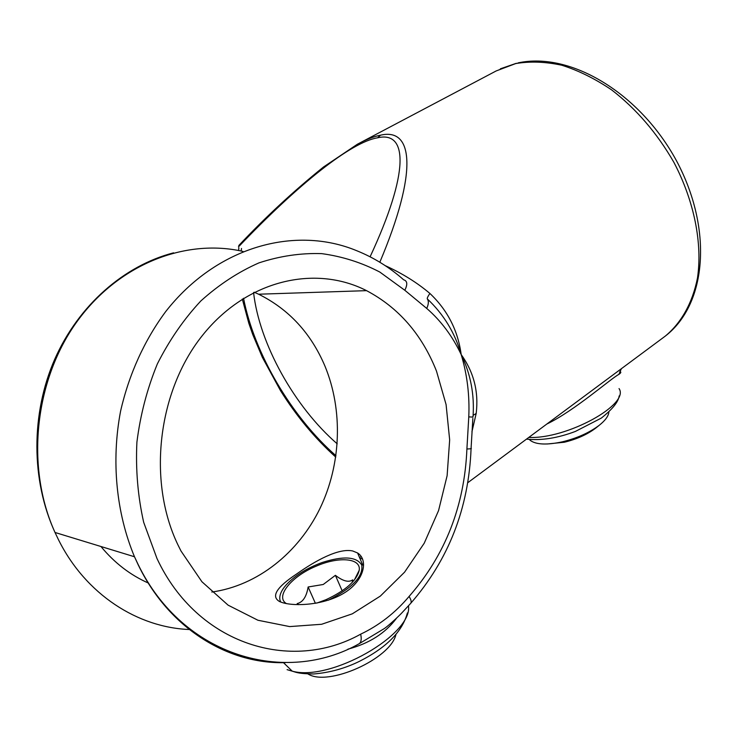 <?xml version="1.0" encoding="UTF-8"?>
<svg xmlns="http://www.w3.org/2000/svg" width="738" height="738" viewBox="0 0 738 738"><rect width="100%" height="100%" fill="white"/><g stroke="black" fill="none" stroke-linecap="round" stroke-linejoin="round"><path stroke-width="1.11" d="M385.144 265.606C402.155 273.318 417.071 282.599 429.894 293.447C447.523 310.126 457.947 330.495 461.176 354.544C452.449 336.141 440.973 320.772 426.73 308.429L404.821 290.274L379.83 272.064C361.592 262.562 342.22 256.418 321.731 253.632C300.855 252.922 279.942 256.003 258.983 262.866C238.337 271.925 218.955 284.628 200.837 300.956C183.808 319.203 169.316 340.2 157.342 363.935C147.13 388.861 140.312 414.959 136.899 442.228C135.58 469.645 137.84 496.333 143.679 522.31L157 558.546C197.516 645.243 291.519 672.835 360.661 634.173C361.721 638.868 361.269 642.023 359.305 643.647L358.548 644.043M589.514 392.348L618.795 370.624M619.745 371.666C621.414 371.878 621.119 372.791 618.868 374.387C610.953 378.437 574.422 410.845 546.83 424.036M239.177 245.117L238.771 245.542C265.32 217.304 293.595 191.096 323.595 166.936L357.395 144.224C366.251 139.427 373.954 136.41 380.504 135.192C413.474 127.37 418.086 171.64 379.821 262.239M370.098 256.796C409.516 172.148 407.92 130.737 377.588 137.803C351.168 142.065 298.023 184.334 238.457 246.898M282.368 602.605C295.532 606.701 325.32 605.04 344.858 592.568C364.563 580.188 368.446 559.791 357.57 552.965L352.727 550.982C338.548 547.78 315.043 560.963 296.731 573.915C276.455 587.31 270.763 596.535 279.656 601.599L282.368 602.605M254.176 292.22L258.623 294.213C288.899 309.277 311.012 333.244 324.96 366.122C343.198 410.328 341.288 464.184 319.932 508.556C298.383 552.753 257.636 585.64 211.824 592.033M148.707 583.205C130.478 575.216 114.556 562.983 100.94 546.507M436.49 371.103L446.084 404.562L449.663 439.894L447.117 475.706L438.556 510.604L424.23 543.205L404.599 572.144L380.338 596.092L352.312 613.832L321.639 624.274L289.665 626.59L257.922 620.243L228.088 605.151L201.908 581.738L180.994 551.009L177.803 544.598C147.148 480.595 157.95 391.02 202.35 335.55C246.658 279.803 315.191 264.435 366.565 290.652C398.621 307.617 421.933 334.434 436.49 371.103M360.661 634.173C379.129 625.409 395.273 612.835 409.083 596.452C445.254 555.16 464.525 506 466.905 448.981L468.778 416.896C469.728 395.42 467.2 374.636 461.176 354.544C473.814 372.155 478.814 391.804 476.176 413.492L471.933 431.776M361.325 556.6L359.498 557.458M337.22 443.833C294.554 406.915 259.306 343.751 253.577 292.534M396.564 618.167C385.448 633.167 369.24 643.499 347.93 649.154M426.73 308.429C428.667 304.204 428.843 301.021 427.284 298.862C443.658 314.277 454.949 332.838 461.176 354.544C470.696 374.083 474.635 394.922 472.993 417.081L468.778 416.896M427.284 298.862C427.081 298.051 427.957 296.242 429.894 293.447M476.176 413.492L473.187 415.282M404.821 290.274C407.727 284.361 407.348 280.874 403.677 279.813C389.572 267.359 373.945 257.663 356.777 250.736C295.67 225.302 217.037 246.012 165.727 311.547C144.547 340.08 128.975 374.231 120.571 411.223C111.124 461.01 116.207 512.947 134.491 556.756L138.034 564.469C168.504 628.084 227.673 664.366 285.385 662.632M409.083 596.452C411.241 599.902 411.721 602.263 410.531 603.527L402.708 611.977C399.941 615.132 389.129 625.252 384.433 628.49L359.305 643.647C285.643 685.436 183.107 657.078 138.144 564.505L134.491 556.756L55.018 532.476L58.33 539.432C85.682 594.579 137.988 627.964 190.496 629.56M466.905 448.981C470.595 448.879 471.988 448.658 471.084 448.289L472.855 418.381M596.433 427.542L595.695 428.132C587.282 434.488 576.821 439.193 564.321 442.237L547.264 443.99M608.868 412.081C608.509 416.038 605.345 420.402 599.376 425.18C589.422 432.689 577.033 438.261 562.218 441.868C546.959 445.106 536.388 444.673 530.502 440.568L529.46 439.599M352.211 582.457L352.681 579.837C348.77 582.688 343.004 581.184 335.393 575.326L323.235 584.487L308.133 586.987L315.403 603.333M286.353 603.573C274.804 596.553 291.658 576.23 316.03 566.24C338.567 556.286 361.223 557.946 359.221 570.262C356.694 580.723 345.624 590.529 326.002 599.69L316.805 603.084M280.698 602.033L279.942 599.985C279.121 595.649 281.187 590.64 286.15 584.948C294.896 575.548 306.925 568.057 322.248 562.476C343.401 555.76 356.565 556.6 361.731 565.013C363.53 576.277 352.423 588.001 328.41 600.178M359.83 558.242L362.607 559.007M335.393 575.326L342.174 590.852M308.133 586.987C306.519 596.719 302.866 602.254 297.165 603.601L298.549 604.671M395.919 634.579C390.559 658.803 328.299 686.857 308.069 674.015M621.387 368.696L618.868 374.387M380.504 135.192L377.588 137.803M663.517 337.423L665.298 336.104C681.202 322.921 692.493 303.078 697.475 278.032C702.558 243.568 694.347 201.409 673.932 162.415C657.143 133.181 636.377 109.003 611.636 89.898C595.114 78.754 578.527 70.534 561.867 65.248C545.511 61.724 530.133 61.162 515.742 63.56L496.176 70.94L360.495 142.591M242.986 251.437C185.321 238.208 117.683 264.222 75.996 323.023C34.354 381.694 25.544 467.735 55.018 532.476C30.941 480.143 30.885 413.723 54.723 359.268C78.763 304.849 124.482 265.486 173.578 252.83M241.511 248.466L241.151 251.04M243.54 298.263C254.296 353.677 291.611 416.896 335.965 455.715M528.786 437.431C566.673 439.23 630.169 404.359 619.044 388.575M287.073 669.652L292.248 671.165C330.375 681.866 413.031 634.486 408.465 605.787M599.136 385.218L589.468 392.395M518.058 62.896C570.852 51.475 640.123 93.532 676.525 160.847C712.484 228.005 707.558 303.502 665.298 336.104L618.647 370.734M500.373 68.809L516.351 63.283M357.57 552.965L362.773 565.096M467.763 482.726L599.136 385.208M407.385 612.955C402.358 631.599 386.343 647.743 359.36 661.377C344.84 668.48 329.591 672.678 313.632 673.979C299.268 673.711 296.99 672.65 292.248 671.165L283.475 662.659M366.565 290.652L258.623 294.213M335.762 457.099C314.997 438.418 296.584 416.278 280.523 390.688L262.387 357.413L252.793 334.665L248.826 323.29L242.313 299.038M238.605 250.523L238.863 247.83M526.498 439.128C541.388 440.697 557.697 438.123 575.419 431.416L601.295 418.105C612.448 409.267 618.407 401.869 619.173 395.919M410.771 603.26C448.603 559.801 468.704 508.27 471.075 448.667M595.695 428.132L599.376 425.18M564.321 442.237L562.218 441.868M530.115 439.544L530.502 440.568M354.332 580.059L359.221 570.262"/></g></svg>
